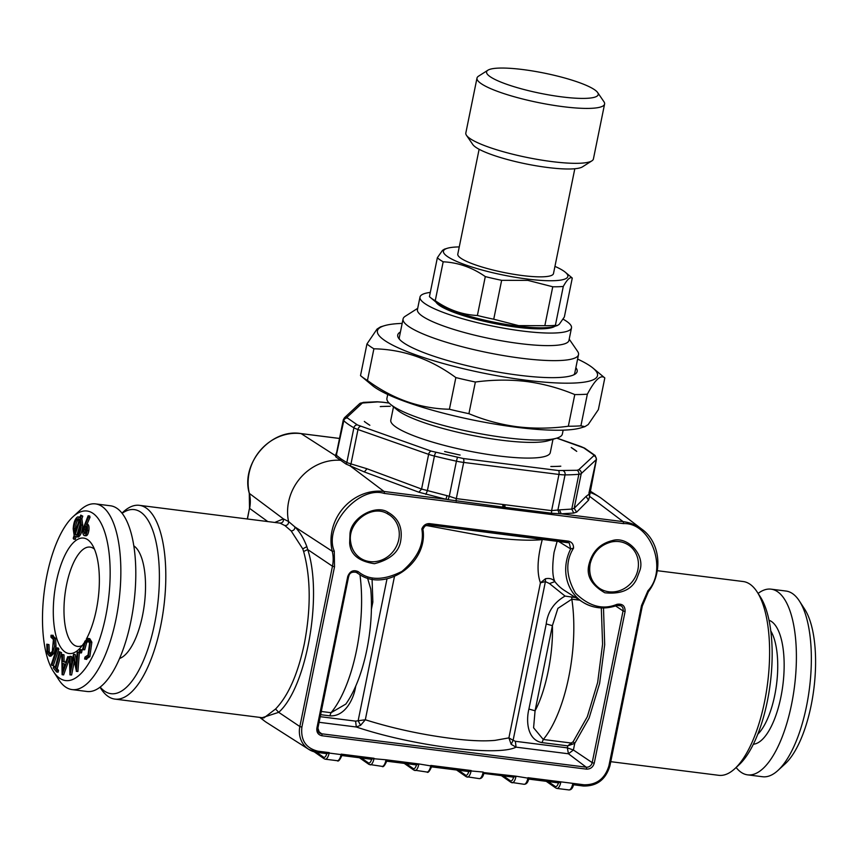 <?xml version="1.0" encoding="UTF-8"?>
<svg xmlns="http://www.w3.org/2000/svg" width="858" height="858" viewBox="0 0 858 858"><rect width="100%" height="100%" fill="white"/><g stroke="black" fill="none" stroke-linecap="round" stroke-linejoin="round"><path stroke-width="1.29" d="M549.506 583.579L554.869 581.606C552.777 578.903 549.646 577.949 545.463 578.742L545.409 581.585L549.506 583.579L565.068 596.085L575.611 597.576M284.931 525.589L291.162 530.941L302.756 548.863L303.635 551.501C310.8 577.788 311.025 608.547 304.333 643.779C297.887 674.034 288.299 695.774 275.568 709.008L278.711 712.333C306.542 687.58 322.93 595.624 307.722 549.581L306.853 546.643C303.764 538.406 299.785 531.831 294.927 526.941L288.556 521.525C288.642 524.088 287.43 525.45 284.931 525.589L279.955 523.112C282.55 522.962 283.687 521.546 283.387 518.875L274.828 522.425M119.584 658.483A57.776 21.879 -82.8 0 0 144.358 604.386A57.776 21.879 -82.8 0 0 133.794 545.838M89.79 638.684L87.977 638.416L90.369 642.031L88.363 656.456L84.62 658.998L84.963 657.11L88.02 655.04L89.607 643.253L87.72 640.433L85.114 642.706L86.615 642.889L84.717 649.763L82.486 649.72L84.845 641.258L88.299 638.491L89.79 638.684L91.86 642.224L89.854 656.638L86.111 659.18M320.238 716.677L355.598 721.138L356.295 726.994C412.73 746.052 497.619 756.767 516.066 747.157L515.368 741.301L567.352 747.865L568.446 753.774L573.401 749.999L567.352 747.865L567.76 745.859L574.753 743.36L589.103 718.071L599.624 683.397L604.686 644.701L603.496 607.968M567.803 542.385L569.262 542.921L570.688 548.938L573.562 548.133C573.573 544.326 571.878 542.009 568.5 541.162L429.408 523.616C425.858 523.573 423.337 525.364 421.836 528.978C424.42 543.725 417.803 557.861 401.984 571.374C383.751 580.555 369.176 580.651 358.258 571.653C353.41 569.519 349.903 571.138 347.737 576.49L316.87 728.206C316.452 732.314 318.136 734.823 321.911 735.746L586.454 769.133A1.63 0.611 -82.8 0 0 586.218 767.181L568.446 753.774L516.066 747.157L511.175 744.336L508.891 737.891L494.948 740.379C483.054 741.43 467.942 740.701 449.635 738.202L449.41 738.17C420.409 734.373 392.374 728.238 365.315 719.765L360.585 725.332L356.295 726.994L319.09 722.297M545.463 578.742L540.433 582.829L508.891 737.891L513.116 740.293L511.175 744.336M572.136 744.336L571.267 743.028L567.76 745.859L542.009 742.61L543.286 739.489A97.651 36.969 -82.8 0 0 571.825 599.184L557.882 608.386L552.391 625.675L535.07 710.789L533.59 727.777L543.286 739.489L571.267 743.028L573.112 741.773L574.753 743.36L573.401 749.999L592.192 762.633L623.058 610.928L625.107 611.497C625.171 605.877 622.479 603.485 617.02 604.311L616.859 605.416A43.468 39.457 -55.1 0 1 582.872 602.209A43.468 39.457 -55.1 0 1 570.688 548.938L557.325 540.658L554.075 552.284C552.08 566.484 552.337 576.265 554.869 581.606A44.38 40.283 -55.1 0 0 564.425 590.443L582.872 602.209C593.382 608.569 604.772 609.652 617.02 605.458L621.053 605.812A5.362 4.869 -55.1 0 1 623.058 610.928L615.626 605.93M65.015 664.21L62.613 663.288L62.688 670.645L65.015 664.21M88.428 640.754L86.615 642.889M458.558 770.27L465.529 775.128C466.741 775.729 467.835 774.527 468.811 771.524L431.553 766.816C429.504 771.428 427.96 773.165 426.93 772.028A8.14 3.078 97.2 0 0 430.748 765.904L418.886 763.942L416.505 764.918L386.722 761.164M502.799 507.067L504.933 507.335L503.968 504.611L502.799 507.067L502.895 504.483L456.317 498.605L449.281 496.299L448.069 499.667L502.799 507.067M47.748 651.597L49.625 654.01L52.306 651.404L53.41 639.532L50.933 637.14L51.03 635.242L54.054 638.288L54.526 646.256L52.66 652.938L49.367 656.038L47.093 652.992L46.782 644.197L47.49 644.412L47.748 651.597L49.238 651.78L50.386 653.86M556.381 788.202A8.14 3.078 -82.8 0 0 556.96 788.438L555.77 787.966A1.63 1.48 124.9 0 1 555.212 786.443C556.413 787.043 557.507 785.842 558.483 782.839L528.7 779.075M444.616 451.512L446.085 451.898A3.26 0.59 -76.6 0 1 446.128 451.887A112.934 20.388 11.5 0 0 458.58 454.719L460.124 455.051A112.934 20.388 -168.5 0 1 444.616 451.512L458.58 454.719M418.886 763.942L386.003 759.791L386.604 761.143L385.918 760.242A8.14 3.078 97.2 0 1 382.1 766.366L368.951 764.392A1.63 1.48 124.9 0 1 368.382 762.869L361.411 758M350.611 542.127L349.656 542.878L350 533.676C351.104 517.696 375.729 503.882 388.063 512.333L387.205 513.599M367.449 380.459C392.771 399.056 420.088 408.644 449.41 409.245L455.855 377.584C430.544 358.987 403.217 349.388 373.895 348.798L367.449 380.459A126.137 22.78 -168.5 0 1 360.81 375.868A126.137 22.78 -168.5 0 1 360.51 375.622L366.956 343.951L377.037 329.075L380.448 326.919M46.782 644.197L48.981 644.594L49.238 651.78M47.49 644.412L48.981 644.594M77.896 651.941L76.426 671.278L73.509 657.711L69.981 674.871L69.273 656.745L70.024 656.327L70.506 669.315L73.477 654.407L76.137 666.269L77.156 652.359L79.301 652.123M341.173 754.128L341.774 755.49L341.173 754.128L374.045 758.279L371.664 759.255C370.71 762.247 369.616 763.448 368.382 762.869M435.982 302.145A61.444 11.09 11.5 0 0 493.532 323.337A61.444 11.09 11.5 0 0 554.794 326.319M58.344 648.069L58.88 649.045L53.335 665.561L51.834 665.379L51.308 664.392L56.853 647.876L58.344 648.069M56.853 647.876L57.379 648.852L58.88 649.045M260.993 717.535A26.04 23.638 124.9 0 0 264.768 721.224A26.04 23.638 124.9 0 0 266.227 722.243L308.816 749.399A23.938 21.729 -55.1 0 1 299.85 726.544L332.464 566.216L307.722 549.581L303.635 551.501M577.616 359.094A112.301 20.281 -168.5 0 1 593.071 368.157A112.301 20.281 -168.5 0 1 483.408 373.123A112.301 20.281 -168.5 0 1 384.405 325.708A112.301 20.281 -168.5 0 1 402.177 323.402M373.895 348.798A126.137 22.78 -168.5 0 1 366.956 343.951M593.071 368.157L604.515 377.692A126.137 22.78 -168.5 0 1 604.815 377.938C600.868 374.26 595.044 379.676 587.355 394.176A126.137 22.78 -168.5 0 1 574.785 394.573C559.223 388.073 543.114 383.719 526.458 381.51C509.931 379.504 492.9 379.676 475.364 382.024A126.137 22.78 -168.5 0 1 455.855 377.584M466.709 776.887A8.14 3.078 -82.8 0 0 467.288 777.112A8.14 3.078 -82.8 0 0 471.106 770.999L468.994 771.567L431.542 766.859M559.502 509.856L557.904 510.017L559.33 513.717L561.207 513.824L559.502 509.856L571.771 509.084L573.777 513.041L576.651 512.129L574.174 508.311L571.771 509.084L578.85 474.281A16.281 2.939 11.5 0 0 581.231 473.605A3.26 3.175 -132.9 0 0 578.721 469.755L576.823 470.291A3.26 2.746 84.8 0 1 578.85 474.281A132.647 23.949 11.5 0 1 565.047 474.882L557.904 510.017L551.608 510.628L551.512 513.213L559.33 513.717M79.773 649.71L80.534 650.407L80.041 652.606L79.268 651.919L79.773 649.71L82.036 650.589L81.531 652.799L80.77 652.101M81.531 652.799L79.268 651.919M53.754 666.162L55.105 667.824L59.416 651.705L60.039 652.466L55.727 668.575L57.078 670.237L56.617 671.975L53.293 667.899L53.754 666.162L55.438 666.58M501.651 280.319L493.736 319.219L518.65 325.622L544.841 325.675L552.756 286.765L527.852 280.373L501.651 280.319A70.796 12.784 -168.5 0 1 485.296 276.587C472.2 267.46 458.161 262.527 443.178 261.797A70.796 12.784 -168.5 0 1 437.355 257.732L442.471 250.407L444.423 249.174M493.736 319.219A70.796 12.784 -168.5 0 1 477.38 315.497L485.296 276.587M443.178 261.797L435.253 300.708C448.359 309.835 462.398 314.768 477.38 315.497M435.253 300.708A70.796 12.784 -168.5 0 1 430.308 297.426A70.796 12.784 -168.5 0 1 429.44 296.643L437.355 257.732M554.954 266.388A63.471 11.465 -168.5 0 1 565.347 272.265L571.396 277.306A70.796 12.784 -168.5 0 1 572.275 278.089C570.152 276.63 567.17 279.408 563.298 286.433L555.383 325.343L557.292 325.557L554.311 326.469A63.471 11.465 -168.5 0 1 493.779 322.125A63.471 11.465 -168.5 0 1 436.368 302.466L430.308 297.426M557.292 325.557L559.202 324.356L564.35 316.999L572.275 278.089M555.383 325.343A70.796 12.784 -168.5 0 1 544.841 325.675M457.4 457.507L456.424 461.175A16.281 2.939 11.5 0 0 463.685 462.43A3.26 1.233 -82.8 0 0 463.202 458.504L431.306 451.147L357.378 424.924A3.26 2.799 119.5 0 0 353.893 427.777A16.281 2.939 11.5 0 0 357.979 429.536L428.635 454.354A16.281 2.939 11.5 0 0 434.427 456.059A132.647 23.949 11.5 0 0 456.424 461.175L449.281 496.299L446.997 495.656L445.956 499.281L448.069 499.667M569.208 339.157L577.627 351.415A89.522 16.163 -168.5 0 1 578.517 354.622A89.522 16.163 -168.5 0 1 487.58 352.617A89.522 16.163 -168.5 0 1 403.078 318.929A89.522 16.163 -168.5 0 1 405.169 316.323L417.696 308.333M563.095 319.165A77.306 13.964 -168.5 0 1 571.503 327.874L568.951 340.422A77.306 13.964 -168.5 0 1 490.411 338.696A77.306 13.964 -168.5 0 1 417.438 309.599L419.991 297.05A77.306 13.964 -168.5 0 1 430.298 292.417M72.962 516.784L80.116 510.21A93.586 35.435 97.2 0 1 95.517 503.893A93.586 35.435 97.2 0 1 118.951 601.179A93.586 35.435 97.2 0 1 72.083 689.596A93.586 35.435 97.2 0 1 58.73 679.654L53.432 671.503A85.446 32.347 97.2 0 1 46.933 575.289A85.446 32.347 97.2 0 1 72.962 516.784A85.446 32.347 97.2 0 1 108.419 599.849A85.446 32.347 97.2 0 1 53.432 671.503M367.524 578.002L370.753 588.985C374.303 628.163 363.996 678.624 345.838 704.064L331.049 712.708L329.783 715.829C344.862 716.913 353.614 699.216 355.534 687.172L355.244 687.14M74.281 661.507L71.611 674.989L69.981 674.871M70.109 674.796L71.611 674.989M528.903 709.051L535.07 710.789C545.849 690.98 553.431 653.732 552.391 625.675L546.224 623.938L528.903 709.051C525.954 720.967 527.241 739.939 542.009 742.61M568.5 541.162L567.621 542.353L428.753 524.828M52.66 652.938L54.151 653.131L50.858 656.22L49.367 656.038M657.271 570.688L743.178 581.531A97.651 36.969 97.2 0 1 757.11 591.902L760.285 596.793A92.771 35.124 97.2 0 1 766.698 611.196A92.771 35.124 97.2 0 1 739.081 764.778L734.791 768.725A97.651 36.969 97.2 0 1 718.725 775.31L610.767 761.679M446.997 495.656L421.578 489.049L428.635 454.354A3.26 1.941 109.3 0 1 431.306 451.147M81.263 515.969L80.405 518.629L81.253 524.978C80.824 531.166 79.365 535.113 76.888 536.829L78.389 537.011C80.867 535.306 82.314 531.359 82.743 525.171L81.896 518.822L82.765 516.162L80.759 515.1L82.765 516.162M78.389 537.011L74.667 536.261L73.734 539.156L73.209 538.298L74.153 535.403L73.187 528.871C73.616 522.64 75.075 518.661 77.563 516.945L79.933 517.696L80.759 515.1M77.563 516.945L80.169 516.966M74.71 533.708L79.354 519.422L77.488 518.8C75.483 520.27 74.314 523.498 73.981 528.507L74.71 533.708M78.25 518.661L78.947 518.993M79.837 520.366L75.225 534.566L76.93 535.006C78.947 533.612 80.126 530.394 80.459 525.353L79.837 520.366M76.169 535.145L76.93 535.006M87.291 525.89L85.178 529.429L86.036 533.933M85.789 525.707L83.676 529.236L84.545 533.751L86.658 530.223L85.65 525.675M83.676 529.236L85.178 529.429M736.121 767.502A93.586 35.435 -82.8 0 0 747.629 774.86A93.586 35.435 -82.8 0 0 794.497 686.443A93.586 35.435 -82.8 0 0 771.063 589.156A93.586 35.435 -82.8 0 0 758.097 593.425M753.378 744.218A62.666 23.724 -82.8 0 0 782.882 684.974A62.666 23.724 -82.8 0 0 769.015 620.259M421.836 528.978L423.091 530.308C422.544 529.74 423.198 528.313 425.042 526.04L428.646 524.839L429.408 523.616M70.024 656.327L71.525 656.52L71.761 663.02M350.203 466.044L350.986 463.91L346.814 462.58L353.893 427.777A132.647 23.949 -168.5 0 1 343.79 420.72A16.281 2.939 11.5 0 1 343.307 419.787L336.272 454.354L335.339 455.673L335.961 457.024L346.117 464.114L364.307 471.921L367.02 468.758L421.578 489.049L418.897 492.224L445.956 499.281L384.019 491.462L350.472 466.151M386.711 761.196L416.505 764.918C415.529 767.921 414.435 769.133 413.224 768.532L406.252 763.663M341.87 755.533L371.846 759.319L341.881 755.501C339.832 760.113 338.288 761.85 337.258 760.703A8.14 3.078 97.2 0 0 341.076 754.59L328.657 753.002L326.823 753.603C325.868 756.595 324.774 757.796 323.552 757.206A1.63 1.48 124.9 0 0 324.109 758.729L325.3 759.201A8.14 3.078 -82.8 0 0 329.118 753.077L328.657 753.002M78.979 518.993C76.973 520.452 75.804 523.691 75.472 528.7L75.536 531.145M83.998 643.05A58.183 22.029 97.2 0 1 78.614 649.613A58.183 22.029 97.2 0 1 57.003 639.231A58.183 22.029 97.2 0 1 56.317 581.831A58.183 22.029 97.2 0 1 91.913 544.251A58.183 22.029 97.2 0 1 86.315 639.156M82.304 645.484A50.043 18.951 97.2 0 1 77.531 646.396A50.043 18.951 97.2 0 1 66.581 584.727A50.043 18.951 97.2 0 1 90.069 547.093A50.043 18.951 97.2 0 1 94.455 549.163M329.215 752.616L318.007 751.2C305.931 748.273 300.557 740.25 301.887 727.112L334.513 566.784L334.277 551.126C323.402 526.093 358.633 485.414 384.245 493.414L623.38 523.595C650.89 522.297 668.21 569.615 647.951 590.712L641.516 605.534L608.901 765.862C604.954 778.667 596.675 784.973 584.041 784.78L527.992 777.702L528.592 779.064L528.313 778.206L516.033 776.2L513.652 777.176L483.869 773.423L513.652 777.176M475.364 382.024L468.918 413.685C484.641 420.238 500.75 424.592 517.245 426.758C533.944 428.753 550.975 428.582 568.339 426.233L574.785 394.573M60.039 652.466L61.529 652.648L57.218 668.768L58.569 670.43L58.108 672.168L56.617 671.975M55.727 668.575L57.218 668.768M425.922 525.418L490.283 537.28C512.816 540.079 530.147 540.862 542.267 539.618L542.471 539.199M587.355 394.176L580.909 425.836A126.137 22.78 -168.5 0 1 568.339 426.233M267.707 521.525L249.592 508.376A34.652 31.456 124.9 0 0 249.367 493.414L283.387 518.875L288.556 521.525A48.831 44.326 -55.1 0 1 340.422 460.274L341.023 458.912L336.701 455.523L336.518 453.818M346.117 464.114L346.814 462.58L341.023 458.912M62.119 674.71L61.755 654.364L62.516 654.654L62.602 661.336L65.626 662.483L67.739 656.649L68.511 656.938L62.119 674.71L63.621 674.903L69.359 658.933M57.078 670.237L58.569 670.43M522.79 69.552A56.96 10.285 -168.5 0 1 597.64 92.535A56.96 10.285 -168.5 0 1 540.336 93.308A56.96 10.285 -168.5 0 1 487.891 70.217A56.96 10.285 -168.5 0 1 522.79 69.552M551.876 466.495A112.934 20.388 11.5 0 0 559.899 466.237L560.81 466.184A112.934 20.388 -168.5 0 1 550.815 466.495L551.876 466.495A3.26 2.435 -90.4 0 1 552.005 466.538L560.049 466.291A3.26 2.649 -93.4 0 0 559.899 466.237M81.263 649.903L82.036 650.589L81.263 649.903M79.365 652.412L77.917 671.471L76.298 671.353M73.67 654.3L75.172 654.482L76.523 661.057M61.755 654.364L64.007 654.836L64.093 661.518L65.744 662.151M67.739 656.649L69.283 656.853M88.138 515.787L88.567 516.999L85.446 524.195L86.218 524.077C87.419 524.86 87.795 526.984 87.355 530.437C86.669 534.03 85.628 535.746 84.234 535.596C82.958 534.834 82.55 532.646 82.99 529.032L88.138 515.787L89.64 515.98L90.058 517.192L87.033 524.163M85.446 524.195L87.72 524.27C88.91 525.053 89.296 527.166 88.846 530.63C88.17 534.212 87.13 535.939 85.725 535.778L84.234 535.596M75.976 537.033L75.225 539.35L73.734 539.156M52.52 635.435L55.555 638.481L56.017 646.449L54.151 653.131M59.416 651.705L61.529 652.648M318.007 751.2A1.63 0.611 97.2 0 1 317.235 752.434L327.005 753.656L317.353 752.412M571.224 447.522A112.934 20.388 -168.5 0 1 576.737 451.372L571.224 447.522M381.027 406.499L380.266 406.606A112.934 20.388 -168.5 0 1 390.261 406.284L381.027 406.499A3.26 2.649 86.6 0 1 381.156 406.542M369.852 425.257A112.934 20.388 -168.5 0 1 364.339 421.407L364.789 421.782A112.934 20.388 11.5 0 0 369.219 424.871L364.618 421.75A3.26 3.024 -51.3 0 1 364.789 421.782M552.992 439.275L550.278 452.616A81.381 14.693 -168.5 0 1 467.61 450.793A81.381 14.693 -168.5 0 1 390.787 420.163L393.5 406.831M62.516 654.654L64.007 654.836M747.629 774.86L762.569 776.737A93.586 35.435 -82.8 0 0 777.981 770.43L785.134 763.856A85.446 32.347 -82.8 0 0 813.856 688.888A85.446 32.347 -82.8 0 0 804.654 609.137L799.366 600.975A93.586 35.435 -82.8 0 0 786.014 591.044L771.063 589.156M394.455 576.533L365.315 719.765L358.14 720.741L360.585 725.332M100 687.215L100.976 688.738A97.651 36.969 -82.8 0 0 114.918 699.098A97.651 36.969 -82.8 0 0 157.454 639.628A97.651 36.969 -82.8 0 0 160.049 530.855A97.651 36.969 -82.8 0 0 139.371 505.33L279.955 523.112M76.426 671.278L77.917 671.471M87.355 530.437L88.846 530.63M543.028 539.274L542.267 539.618C537.355 558.279 536.743 572.694 540.433 582.829L545.409 581.585L513.116 740.293L515.368 741.301M565.347 272.265A63.471 11.465 -168.5 0 1 503.356 275.064A63.471 11.465 -168.5 0 1 447.393 248.262A63.471 11.465 -168.5 0 1 459.255 246.922M574.817 168.747L553.485 273.573A48.831 8.816 -168.5 0 1 503.882 272.479A48.831 8.816 -168.5 0 1 457.797 254.097L479.118 149.271M580.909 425.836L584.877 426.641L588.223 424.549L598.369 409.609L604.815 377.938M516.033 776.2L483.065 772.5A8.14 3.078 97.2 0 1 479.247 778.624C481.477 778.667 483.011 776.93 483.858 773.433M483.751 773.401L483.472 772.543L483.751 773.401M597.64 92.535L603.935 101.716A65.101 11.755 -168.5 0 1 604.59 104.054L593.414 158.955A65.101 11.755 -168.5 0 1 591.902 160.843A65.101 11.755 -168.5 0 1 527.273 157.497A65.101 11.755 -168.5 0 1 466.484 135.328A65.101 11.755 -168.5 0 1 465.83 132.99L476.994 78.089A65.101 11.755 -168.5 0 1 478.507 76.19L487.891 70.217M604.59 104.054A65.101 11.755 -168.5 0 1 538.449 102.585A65.101 11.755 -168.5 0 1 476.994 78.089M68.511 656.938L69.283 657.035M563.298 286.433A70.796 12.784 -168.5 0 1 552.756 286.765M591.902 160.843L582.518 166.827A56.96 10.285 -168.5 0 1 525.975 163.899A56.96 10.285 -168.5 0 1 472.779 144.509L466.484 135.328M757.753 734.276A57.776 21.879 -82.8 0 0 776.565 684.18A57.776 21.879 -82.8 0 0 770.795 630.973M571.503 327.874A77.306 13.964 -168.5 0 1 492.964 326.147A77.306 13.964 -168.5 0 1 419.991 297.05M88.363 656.456L89.854 656.638M86.733 659.405L84.62 658.998M95.517 503.893L110.468 505.78A93.586 35.435 97.2 0 1 133.902 603.067A93.586 35.435 97.2 0 1 87.023 691.484L72.083 689.596M589.628 496.267L589.285 493.994L586.046 496.407L588.534 500.214L589.628 496.267L589.028 494.766M100.182 687.076A92.771 35.124 -82.8 0 0 147.222 650.932A92.771 35.124 -82.8 0 0 153.925 533.858A92.771 35.124 -82.8 0 0 122.115 513.32M139.371 505.33A97.651 36.969 -82.8 0 0 123.295 511.915L121.965 513.138M777.981 770.43A93.586 35.435 -82.8 0 0 809.448 688.33A93.586 35.435 -82.8 0 0 799.366 600.975M90.369 642.031L91.86 642.224M588.931 493.136L596.278 459.609A16.281 2.939 11.5 0 0 596.482 459.266L589.607 495.538M51.03 635.242L53.228 635.338M51.512 637.097L52.048 637.28M73.981 528.507L75.472 528.7M291.162 530.941C293.64 530.705 294.895 529.365 294.927 526.941L332.25 551.254A34.652 31.456 -55.1 0 1 332.464 566.216L334.513 566.784M430.845 765.443L471.192 770.538M431.445 766.805L431.166 765.937L431.445 766.805M263.921 717.91L275.568 709.008M262.205 717.696L278.711 712.333L299.85 726.544L301.887 727.112M584.888 426.662L580.93 427.852A112.301 20.281 -168.5 0 1 473.831 420.184A112.301 20.281 -168.5 0 1 372.254 385.403L360.81 375.868M468.918 413.685A126.137 22.78 -168.5 0 1 449.41 409.245M560.875 781.852L558.665 782.893M501.426 775.675L510.928 782.314A1.63 1.48 124.9 0 1 510.371 780.791C511.582 781.391 512.676 780.19 513.642 777.176M81.253 524.978L82.743 525.171M80.438 523.326L76.952 534.984M336.668 452.423L335.339 455.673M80.405 518.629L81.896 518.822M573.702 374.882A89.522 16.163 11.5 0 0 574.774 373.058L578.517 354.622M403.078 318.929L399.335 337.366A89.522 16.163 11.5 0 0 399.603 339.468M757.11 591.902A97.651 36.969 97.2 0 1 763.856 607.067A97.651 36.969 97.2 0 1 734.791 768.725M54.054 638.288L55.555 638.481M54.526 646.256L56.017 646.449M88.567 516.999L90.058 517.192M612.247 540.626C600.117 543.64 592.417 551.383 589.124 563.856C585.896 575.214 591.13 584.856 604.836 592.781C620.913 594.412 631.509 589.843 636.615 579.096L639.939 570.27C645.227 554.815 627.316 535.639 612.247 540.626L611.54 541.924C600.289 544.873 593.168 552.155 590.165 563.792L590.057 563.652A26.04 23.638 124.9 0 0 599.066 588.03A26.04 23.638 124.9 0 0 637.891 569.691A26.04 23.638 124.9 0 0 628.882 545.313A26.04 23.638 124.9 0 0 611.733 541.816M589.746 492.385A48.831 44.326 -55.1 0 1 599.099 496.793A48.831 44.326 -55.1 0 1 601.844 498.702L642.02 529.311A46.729 42.417 -55.1 0 0 623.144 521.643L589.596 496.332M575.857 367.696A91.549 16.527 -168.5 0 1 575.032 374.163A91.549 16.527 -168.5 0 1 484.159 369.455A91.549 16.527 -168.5 0 1 398.659 338.277A91.549 16.527 -168.5 0 1 400.418 332.003M563.159 430.158L562.365 434.019A89.522 16.163 -168.5 0 1 556.788 438.138A89.522 16.163 -168.5 0 1 471.428 432.014A89.522 16.163 -168.5 0 1 390.454 404.29A89.522 16.163 -168.5 0 1 386.926 398.326L387.719 394.466M57.379 648.852L51.834 665.379M75.225 534.566L76.716 534.749M578.721 469.755L593.768 455.759L593.554 454.74L583.697 447.855L556.767 438.138L548.401 440.669A81.381 14.693 -168.5 0 1 470.795 435.103A81.381 14.693 -168.5 0 1 397.19 409.899L390.454 404.29M85.114 642.706L83.226 649.581L82.486 649.72M573.434 784.727L573.144 783.858L573.434 784.727M64.114 663.867L64.146 666.623M83.226 649.581L84.717 649.763M371.407 601.941L372.855 602.059L372.082 579.096M601.308 607.936L602.584 644.165L597.661 682.421L587.301 716.752L573.112 741.773M62.602 661.336L64.093 661.518M571.76 596.878L571.825 599.184L579.697 600.182M386.003 759.791L373.959 758.74A8.14 3.078 97.2 0 1 370.141 764.853M347.737 576.49L348.766 576.426C349.463 572.844 352.048 571.514 356.51 572.425A5.362 4.869 -55.1 0 1 356.756 572.586L356.274 572.286M617.116 605.33A5.362 4.869 -55.1 0 1 621.053 605.812M357.378 424.924L347.522 418.05L347.308 417.02L362.355 403.024L377.724 401.898A3.26 2.424 -90.3 0 0 377.07 401.78L382.357 402.155A3.26 1.233 -82.8 0 0 382.1 402.188M377.724 401.898L382.582 402.241A3.26 1.233 -82.8 0 0 382.357 402.155L389.049 403.003M302.756 548.863L306.853 546.643M465.529 775.128A1.63 1.48 124.9 0 0 466.098 776.651L479.247 778.624M483.151 772.05L470.645 770.924M456.22 501.19A3.239 1.223 97.2 0 1 456.317 498.605L463.685 462.43L558.966 474.453L551.608 510.628L502.895 504.483M425.825 494.369L427.348 490.851L434.427 456.059A3.26 0.761 104 0 1 435.939 452.509M572.822 783.365L572.736 783.826A8.14 3.078 97.2 0 1 568.918 789.939C571.149 789.982 572.694 788.255 573.541 784.748L583.172 785.96A1.63 0.611 97.2 0 0 583.268 786.003C596.868 786.346 605.759 779.6 609.931 765.797L609.845 765.668M563.352 470.881A3.26 2.424 89.7 0 1 565.047 474.882A16.281 2.939 11.5 0 1 558.966 474.453A3.26 1.233 97.2 0 0 558.483 470.538L576.823 470.291M360.65 426.34A3.26 1.941 -70.7 0 0 357.979 429.536L350.986 463.91L367.02 468.758M423.091 530.308C427.649 563.845 384.91 592.899 358.687 573.916A43.468 39.457 -55.1 0 1 356.756 572.586A1.63 0.686 126.3 0 0 358.258 571.653M374.045 758.279L373.498 758.665M510.371 780.791L503.399 775.922M511.55 782.55A8.14 3.078 -82.8 0 0 512.119 782.775A8.14 3.078 -82.8 0 0 515.937 776.651L515.476 776.587M359.931 574.667A97.651 36.969 97.2 0 1 331.049 712.708L321.3 711.475M414.403 770.28A8.14 3.078 -82.8 0 0 414.972 770.516A8.14 3.078 -82.8 0 0 418.79 764.392L418.329 764.317M324.721 758.965A8.14 3.078 -82.8 0 0 325.3 759.201L337.258 760.703M382.582 402.241L389.114 403.067M463.202 458.504L558.483 470.538M458.569 454.751L460.124 455.051M550.815 466.495L552.005 466.538M560.049 466.291L560.81 466.184M321.911 735.746A1.63 0.611 -82.8 0 0 321.686 733.794L586.218 767.181A5.362 4.869 -55.1 0 0 592.192 762.633L594.24 763.202L625.107 611.497M586.454 769.133C590.411 769.186 593.007 767.213 594.24 763.202M413.224 768.532A1.63 1.48 124.9 0 0 413.781 770.055L404.279 763.416M584.041 784.78A1.63 0.611 97.2 0 1 583.268 786.003L573.53 784.77M608.901 765.862L609.931 765.797L642.46 605.34M334.277 551.126L332.25 551.254A46.729 42.417 -55.1 0 1 384.019 491.462A1.63 0.611 -82.8 0 1 384.245 493.414M350.654 542.428A26.04 23.638 124.9 0 0 359.942 557.85A26.04 23.638 124.9 0 0 398.756 539.51A26.04 23.638 124.9 0 0 389.746 515.132A26.04 23.638 124.9 0 0 387.173 513.588M347.522 418.05A3.26 3.078 133.2 0 0 343.79 420.72L335.961 457.024M323.552 757.206L316.559 752.327M623.38 523.595A1.63 0.611 -82.8 0 0 623.144 521.643L561.207 513.824L573.777 513.041M641.516 605.534L642.556 605.469L648.605 591.183M317.235 752.434A1.63 0.611 97.2 0 1 317.138 752.391A23.938 21.729 -55.1 0 1 308.816 749.399L317.235 752.434M362.355 403.024A3.26 3.175 -132.9 0 0 359.502 403.786L363.32 402.381L377.07 401.78M364.253 402.488A3.26 2.746 -95.2 0 0 363.32 402.381M316.87 728.206L317.814 728.002M318.168 731.134L321.686 733.794A5.362 4.869 -55.1 0 1 317.771 728.217M329.783 715.829L320.645 714.671M576.651 512.129L588.534 500.214M364.307 471.921L418.897 492.224M568.918 789.939L556.96 788.438A8.14 3.078 -82.8 0 0 560.778 782.314L560.317 782.239M647.951 590.712L648.723 591.259C663.234 571.739 660.102 542.267 642.02 529.311M527.992 777.702L527.895 778.163A8.14 3.078 97.2 0 1 524.077 784.287C526.308 784.319 527.852 782.593 528.7 779.096L558.665 782.904M505.03 504.751L504.933 507.335L551.512 513.213M593.554 454.74A3.26 3.078 -46.8 0 1 595.141 455.501L596.482 459.266M593.768 455.759A3.26 3.175 47.1 0 1 596.278 459.609L581.231 473.605L574.174 508.311L586.046 496.407M339.511 438.438L301.04 433.58A1.63 0.611 97.2 0 1 301.147 433.622L339.511 438.47M349.656 542.878C350.246 554.354 358.494 561.293 374.42 563.706C390.572 559.545 399.378 551.673 400.815 540.09C402.638 527.434 398.391 518.178 388.063 512.333M355.534 687.172L355.802 685.864M371.385 609.277L372.855 602.059M355.598 721.138L358.14 720.741L387.012 578.818M247.319 518.951L249.496 508.247L247.436 518.972M347.308 417.02A3.26 3.175 -132.9 0 0 344.444 417.771L359.502 403.786M319.519 732.914L317.91 728.131L348.68 576.297M617.02 604.311C603.002 610.177 589.167 606.467 575.525 593.189C565.926 576.437 565.272 561.411 573.562 548.133M301.04 433.58C270.978 428.26 240.476 463.438 249.281 493.296L249.367 493.414A46.729 42.417 -55.1 0 1 301.147 433.622L335.371 455.619M589.124 563.856L590.165 563.792C588.502 574.184 591.473 582.271 599.066 588.03M555.212 786.443L548.241 781.584M565.068 596.085C554.032 602.402 547.747 611.69 546.224 623.938M583.697 447.855A3.26 2.799 -60.5 0 1 584.663 448.155L595.141 455.501M580.426 446.439A3.26 1.941 -70.7 0 1 580.866 446.514L556.906 438.095M386.711 761.175C384.663 765.776 383.129 767.502 382.1 766.366M389.746 515.132L387.194 513.61C371.235 504.021 346.911 522.951 350.707 542.267C351.683 548.905 354.762 554.096 359.942 557.85M259.717 717.374L264.768 721.224M384.405 325.708L380.437 326.898M428.646 524.839L569.176 542.867M358.687 573.916L355.759 572.05M413.781 770.055L426.93 772.028M447.393 248.262L444.412 249.163M81.199 652.981L79.697 652.799M510.928 782.314L524.077 784.287M359.438 757.753L368.951 764.392M81.596 649.72L80.094 649.527M590.025 491.001L599.099 496.793M466.098 776.651L456.585 770.012M314.2 751.812L324.109 758.729M555.77 787.966L546.256 781.338M263.91 717.91L114.918 699.098M580.866 446.514L584.663 448.155M628.882 545.313C623.723 541.838 617.942 540.701 611.54 541.924M343.307 419.787L344.444 417.771M87.559 524.238L86.068 524.045M249.281 493.296L249.496 508.247"/></g></svg>
